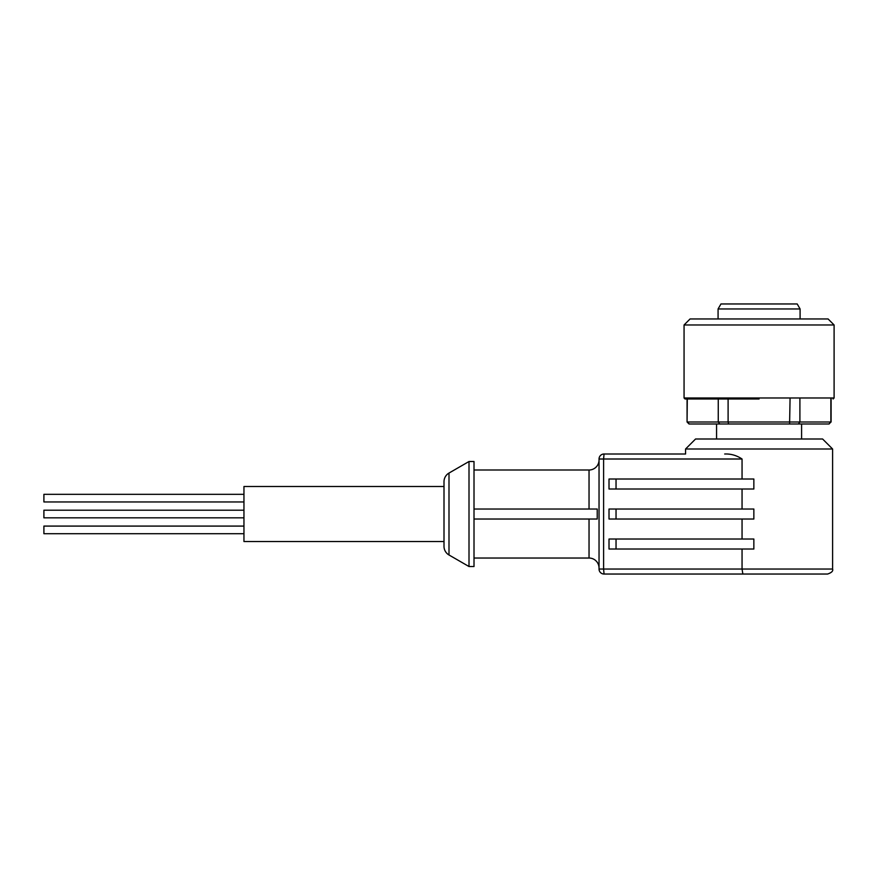 <?xml version="1.0" encoding="UTF-8"?>
<svg xmlns="http://www.w3.org/2000/svg" width="878" height="878" viewBox="0 0 878 878"><rect width="100%" height="100%" fill="white"/><g stroke="black" fill="none" stroke-linecap="round" stroke-linejoin="round"><path stroke-width="1.32" d="M444.005 546.325L444.005 481.715L444.005 486.511L243.952 486.511L243.952 541.528L444.005 541.528L444.005 546.325A9.998 9.998 0 0 0 448.998 554.984L448.998 473.055L469.006 461.51L469.006 566.529L474.01 566.529L474.01 461.51L469.006 461.51M444.005 481.715A9.998 9.998 0 0 1 448.998 473.055M599.037 568.033A9.998 9.998 0 0 0 589.039 558.035L474.01 558.035M474.01 519.019L597.227 519.019L597.227 509.02L474.01 509.02M599.037 460.006A9.998 9.998 0 0 1 589.039 470.004L474.01 470.004M759.086 398.985L685.059 398.985L759.086 398.985M243.952 517.833L43.9 517.833L43.9 510.206L243.952 510.206M243.952 533.714L43.9 533.714L43.9 526.087L243.952 526.087M243.952 501.953L43.9 501.953L43.9 494.325L243.952 494.325M444.005 541.528L444.005 486.511M742.053 549.024L742.053 569.032L603.603 569.032L603.603 459.007L599.037 459.007L599.037 569.032L603.603 569.032L604.042 574.036A5.005 5.005 0 0 1 599.037 569.032A5.005 5.005 0 0 0 604.042 574.036L827.603 574.036L742.854 574.036L827.603 574.036L742.854 574.036L742.053 569.032L832.596 569.032L832.596 448.998L685.564 448.998L685.564 454.003L604.042 454.003L685.564 454.003M724.69 454.003C730.902 453.75 736.686 455.419 742.053 459.007L603.603 459.007L604.042 454.003A5.005 5.005 0 0 0 599.037 459.007A5.005 5.005 0 0 1 604.042 454.003M742.053 479.015L742.053 459.007M742.053 509.02L742.053 489.013M742.053 539.026L742.053 519.019M832.596 448.998L822.598 439L695.563 439L685.564 448.998M684.061 397.986L834.1 397.986L834.1 324.97L684.061 324.97L684.061 397.986L685.059 398.985M834.1 324.97L828.097 318.966L690.064 318.966L684.061 324.97M800.088 308.968L718.072 308.968L720.959 303.964L797.202 303.964L800.088 308.968L800.088 318.966M616.038 549.024L609.014 549.024L609.014 539.026L753.851 539.026L753.851 549.024L616.038 549.024L616.038 539.026M616.038 519.019L609.014 519.019L609.014 509.02L753.851 509.02L753.851 519.019L616.038 519.019L616.038 509.02M616.038 489.013L609.014 489.013L609.014 479.015L753.851 479.015L753.851 489.013L616.038 489.013L616.038 479.015M828.92 423.997L830.873 422L829.095 423.997L689.065 423.997L687.068 422L687.287 398.985M689.252 423.997L687.287 422L728.103 422L728.103 398.985M719.762 423.997L718.259 422L718.259 398.985M728.564 423.997L728.103 422L799.902 422L799.902 398.985M789.596 423.997L790.057 398.985M798.398 423.997L799.902 422L830.873 422L830.873 398.985M589.039 558.035L589.039 519.019M589.039 509.02L589.039 470.004M801.592 439L801.592 423.997M448.998 554.984L469.006 566.529M832.596 569.032C833.299 570.996 831.631 572.665 827.603 574.036M716.569 439L716.569 423.997M687.068 422L687.068 398.985M831.104 422L831.104 398.985M834.1 397.986L833.101 398.985M718.072 318.966L718.072 308.968"/></g></svg>
